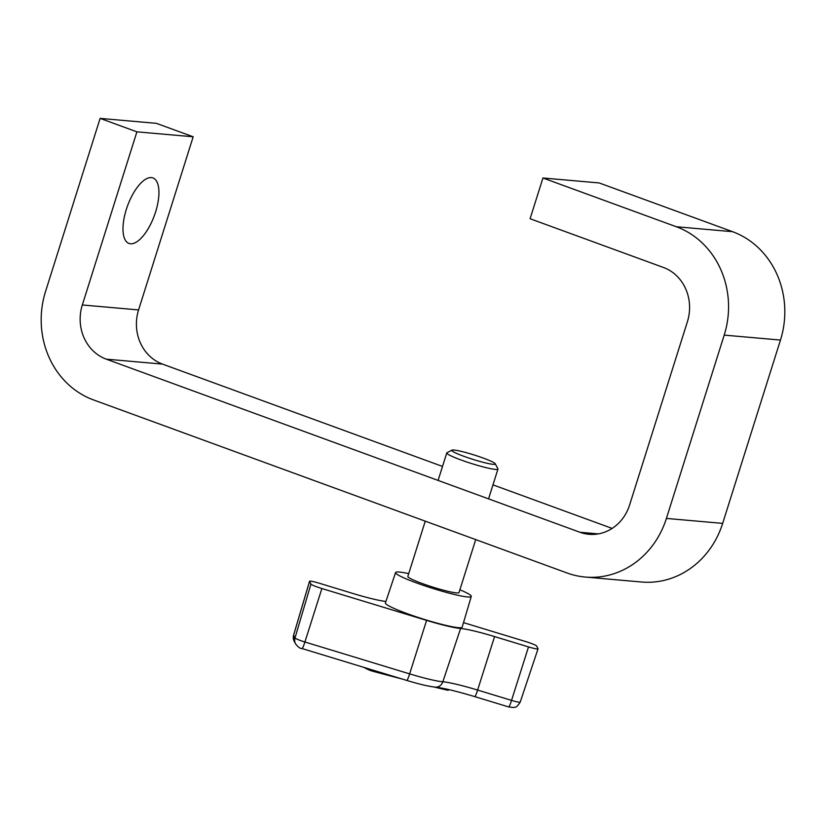 <?xml version="1.0" encoding="UTF-8"?>
<svg xmlns="http://www.w3.org/2000/svg" width="826" height="826" viewBox="0 0 826 826"><rect width="100%" height="100%" fill="white"/><g stroke="black" fill="none" stroke-linecap="round" stroke-linejoin="round"><path stroke-width="1.24" d="M155.587 211.983A34.878 14.269 110.1 0 0 152.934 177.931A34.878 14.269 110.1 0 0 126.326 209.412A34.878 14.269 110.1 0 0 128.99 243.453A34.878 14.269 110.1 0 0 155.587 211.983M100.122 118.386L136.909 131.84L193.181 136.786L156.382 123.342L100.122 118.386L45.533 291.526A85.852 77.871 -85 0 0 93.421 399.887L567.132 573.007A85.852 77.871 -85 0 0 585.293 577.054A85.852 77.871 -85 0 0 666.406 518.429L724.206 335.108A85.852 77.871 -85 0 0 676.308 226.737L542.94 177.993L599.201 182.949L732.579 231.693A85.852 77.871 -85 0 1 780.467 340.064L722.667 523.374A85.852 77.871 -85 0 1 641.554 582.01L585.293 577.054M136.909 131.84L82.321 304.97A42.931 38.936 -85 0 0 106.275 359.155L579.976 532.274A42.931 38.936 -85 0 0 589.052 534.298A42.931 38.936 -85 0 0 629.608 504.975L687.418 321.655A42.931 38.936 -85 0 0 663.464 267.479L530.096 218.735L542.94 177.993M193.181 136.786L138.582 309.926A42.931 38.936 -85 0 0 162.536 364.111L442.519 466.432M492.967 484.862L612.149 528.413M475.053 460.03A22.808 2.272 17.5 0 0 495.27 463.789A22.808 2.272 17.5 0 0 472.08 454.341A22.808 2.272 17.5 0 0 451.987 450.139A22.808 2.272 17.5 0 0 475.053 460.03M495.27 463.789L497.902 468.776A26.835 2.674 -162.5 0 1 497.944 469.075A26.835 2.674 -162.5 0 1 474.114 464.346A26.835 2.674 -162.5 0 1 446.773 452.937A26.835 2.674 -162.5 0 1 446.98 452.72L451.987 450.139M425.256 521.165L407.837 576.424A26.835 2.674 17.5 0 0 435.178 587.833A26.835 2.674 17.5 0 0 459.019 592.552L475.714 539.595M401.632 678.858A382.624 38.151 -162.5 0 1 372.113 671.073L369.552 670.196A72.409 7.217 -162.5 0 1 363.574 667.274M408.715 573.636A39.679 3.954 17.5 0 0 395.582 572.552A39.679 3.954 17.5 0 0 436.014 589.434A39.679 3.954 17.5 0 0 471.274 596.413A39.679 3.954 17.5 0 0 459.886 589.774M395.582 572.552L385.412 602.928A40.247 4.016 17.5 0 0 426.423 620.058A40.247 4.016 17.5 0 0 462.178 627.14L471.274 596.413M463.51 622.628L525.708 641.565A10.728 1.074 -162.5 0 1 536.621 646.004L538.025 648.678A10.728 1.074 -162.5 0 1 538.046 648.802A10.728 1.074 -162.5 0 1 528.506 646.913L494.578 636.578A42.931 4.285 17.5 0 0 460.588 628.483A42.931 4.285 -162.5 0 1 426.598 620.388L321.882 588.525A10.728 1.074 -162.5 0 1 310.958 584.075L309.554 581.401A10.728 1.074 -162.5 0 1 309.543 581.287A10.728 1.074 -162.5 0 1 319.073 583.166L353.012 593.502A42.931 4.285 17.5 0 0 385.897 601.483M448.177 690.154L447.362 690.175A382.624 38.151 -162.5 0 1 434.29 687.046M676.308 226.737L732.579 231.693M579.976 532.274L598.344 533.885M106.275 359.155L162.536 364.111M82.321 304.97L138.582 309.926M666.406 518.429L722.667 523.374M724.206 335.108L780.467 340.064M369.552 670.196L369.872 669.194M302.017 648.503A8.053 0.795 -73.1 0 0 302.089 648.565C300.323 648.709 298.155 647.161 295.574 643.898L294.17 641.224L293.581 635.184A9.747 0.971 17.5 0 0 293.591 635.287L294.996 637.961A9.747 0.971 17.5 0 0 304.908 641.998L409.634 673.871A41.94 4.182 17.5 0 0 442.839 681.78A43.912 4.378 -162.5 0 1 477.614 690.061L511.542 700.386L528.506 646.913M494.578 636.578L477.614 690.061A8.053 0.795 106.9 0 1 474.785 696.628L508.723 706.953A8.053 0.795 106.9 0 0 511.542 700.386A9.747 0.971 17.5 0 0 520.204 702.11L538.046 648.802M474.785 696.628C456.313 691.114 443.149 687.955 435.281 687.139A8.053 7.3 -85 0 0 442.839 681.78L460.588 628.483M406.743 680.376A8.053 0.795 -73.1 0 0 406.805 680.438A8.053 0.795 -73.1 0 0 409.634 673.871L426.598 620.388M435.281 687.139C428.673 686.427 419.174 684.186 406.805 680.438L302.089 648.565A8.053 0.795 -73.1 0 0 304.908 641.998L321.882 588.525M295.574 643.898A8.053 7.971 -27.7 0 1 294.996 637.961L310.958 584.075M294.17 641.224A8.053 7.971 -27.7 0 1 293.591 635.287L309.554 581.401M447.362 690.175L447.63 689.318M372.113 671.073L372.454 669.979M497.944 469.075L488.558 498.863M293.581 635.184L309.543 581.287M508.723 706.953L513.793 707.521C514.928 706.612 515.713 709.131 520.204 702.11M448.301 690.278L448.539 689.524M446.773 452.937L438.1 480.422"/></g></svg>
